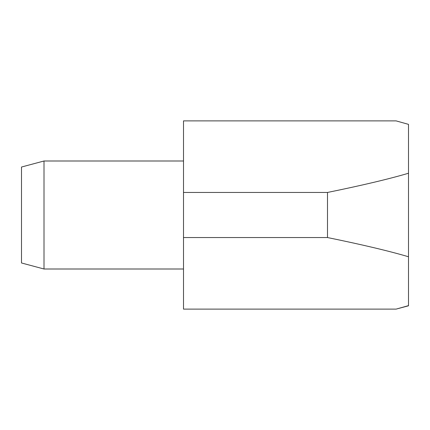<?xml version="1.0" encoding="UTF-8"?>
<svg xmlns="http://www.w3.org/2000/svg" width="430" height="430" viewBox="0 0 430 430"><rect width="100%" height="100%" fill="white"/><g stroke="black" fill="none" stroke-linecap="round" stroke-linejoin="round"><path stroke-width="0.64" d="M44 160.997L21.5 167.028L21.5 262.972L44 269.003L44 160.997L183.502 160.997M183.502 237.543L183.502 120.884L396.1 120.884L408.5 124.361L408.5 305.794L396.1 309.116L183.502 309.116L183.502 237.543L327.499 237.543C362.189 244.638 389.188 251.045 408.5 256.764M408.5 173.236C389.188 178.955 362.189 185.362 327.499 192.457L327.499 237.543M408.5 305.639L396.1 309.116M327.499 192.457L183.502 192.457M396.1 120.884L408.5 124.361M44 269.003L183.502 269.003"/></g></svg>
